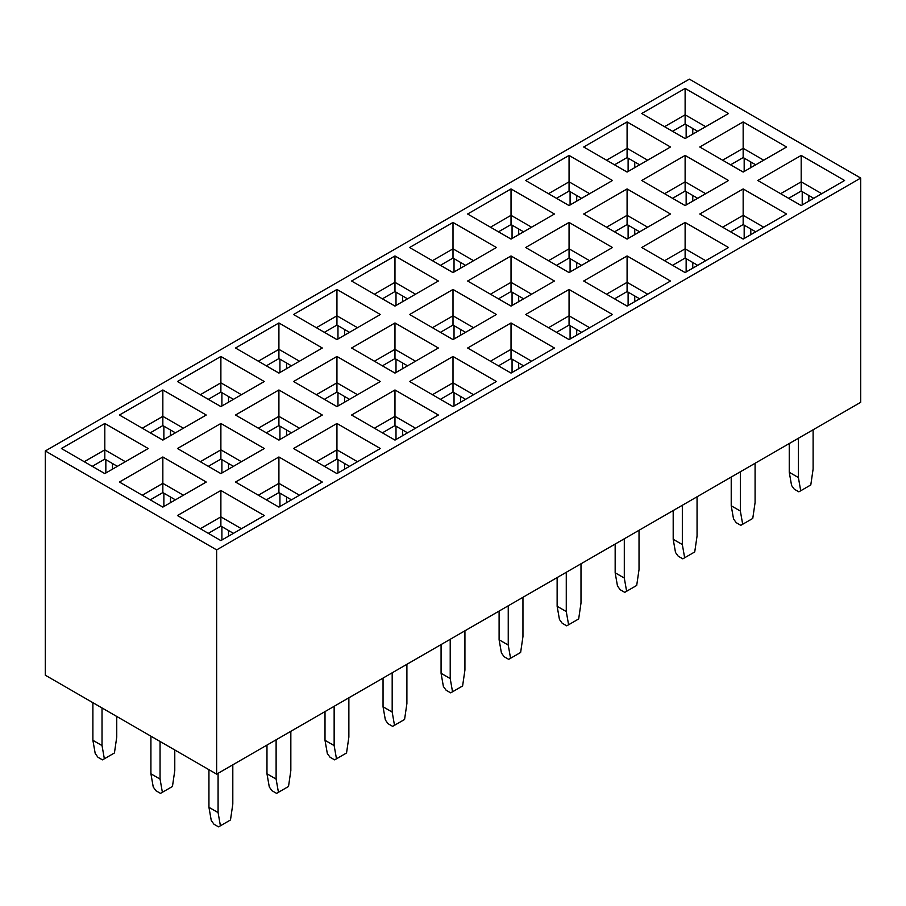 <?xml version="1.0" encoding="UTF-8"?>
<svg xmlns="http://www.w3.org/2000/svg" width="906" height="906" viewBox="0 0 906 906"><rect width="100%" height="100%" fill="white"/><g stroke="black" fill="none" stroke-linecap="round" stroke-linejoin="round"><path stroke-width="1.36" d="M860.7 178.063L860.7 402.298L216.647 774.143L45.3 675.208L45.3 450.973L216.647 549.897L860.7 178.063L689.353 79.139L45.3 450.973M453 222.446L496.409 247.508L453 272.57L409.591 247.508L453 222.446L453 248.833L432.434 260.702M511.029 255.956L554.438 281.019L511.029 306.081L467.621 281.019L511.029 255.956L511.029 282.332L490.474 294.201M569.059 289.456L612.467 314.518L569.059 339.58L525.65 314.518L569.059 289.456L569.059 315.832L548.504 327.712M554.438 348.017L511.029 373.079L467.621 348.017L511.029 322.955L554.438 348.017M496.409 381.528L453 406.59L409.591 381.528L453 356.466L496.409 381.528M438.379 415.027L394.971 440.09L351.562 415.027L394.971 389.965L438.379 415.027M380.35 448.527L336.941 473.589L293.533 448.527L336.941 423.476L380.35 448.527M322.321 482.037L278.912 507.1L235.503 482.037L278.912 456.975L322.321 482.037M264.292 515.537L220.883 540.599L177.463 515.537L220.883 490.474L264.292 515.537M496.409 314.518L453 339.58L409.591 314.518L453 289.456L496.409 314.518M438.379 348.017L394.971 373.079L351.562 348.017L394.971 322.955L438.379 348.017M380.35 381.528L336.941 406.59L293.533 381.528L336.941 356.466L380.35 381.528M322.321 415.027L278.912 440.09L235.503 415.027L278.912 389.965L322.321 415.027M264.292 448.527L220.883 473.589L177.463 448.527L220.883 423.476L264.292 448.527M206.251 482.037L162.842 507.1L119.433 482.037L162.842 456.975L206.251 482.037M438.379 281.019L394.971 306.081L351.562 281.019L394.971 255.956L438.379 281.019M380.35 314.518L336.941 339.58L293.533 314.518L336.941 289.456L380.35 314.518M322.321 348.017L278.912 373.079L235.503 348.017L278.912 322.955L322.321 348.017M264.292 381.528L220.883 406.59L177.463 381.528L220.883 356.466L264.292 381.528M206.251 415.027L162.842 440.09L119.433 415.027L162.842 389.965L206.251 415.027M148.222 448.527L104.813 473.589L61.404 448.527L104.813 423.476L148.222 448.527M844.596 180.498L801.187 205.56L757.778 180.498L801.187 155.436L844.596 180.498M786.567 214.009L743.158 239.071L699.749 214.009L743.158 188.946L786.567 214.009M728.537 247.508L685.117 272.57L641.708 247.508L685.117 222.446L728.537 247.508M670.497 281.019L627.088 306.081L583.679 281.019L627.088 255.956L670.497 281.019M786.567 146.999L743.158 172.061L699.749 146.999L743.158 121.936L786.567 146.999M728.537 180.498L685.117 205.56L641.708 180.498L685.117 155.436L728.537 180.498M670.497 214.009L627.088 239.071L583.679 214.009L627.088 188.946L670.497 214.009M612.467 247.508L569.059 272.57L525.65 247.508L569.059 222.446L612.467 247.508M728.537 113.499L685.117 138.561L641.708 113.499L685.117 88.437L728.537 113.499M670.497 146.999L627.088 172.061L583.679 146.999L627.088 121.936L670.497 146.999M612.467 180.498L569.059 205.56L525.65 180.498L569.059 155.436L612.467 180.498M554.438 214.009L511.029 239.071L467.621 214.009L511.029 188.946L554.438 214.009M216.647 774.143L216.647 549.897M556.499 332.321L569.059 325.073L581.629 332.321M614.528 298.821L627.088 291.562L639.659 298.821M672.558 265.322L685.117 258.063L697.688 265.322M730.587 231.811L743.158 224.563L755.717 231.811M788.616 198.312L801.187 191.053L813.747 198.312M808.843 201.143L808.843 195.47M802.218 204.971L802.218 191.653M750.802 234.654L750.802 228.98M744.177 238.471L744.177 225.152M692.773 268.153L692.773 262.48M686.148 271.981L686.148 258.652M634.744 301.653L634.744 295.99M628.118 305.481L628.118 292.162M576.714 335.163L576.714 329.49M570.089 338.991L570.089 325.662M518.685 301.653L518.685 295.99M512.06 305.481L512.06 292.162M460.656 268.153L460.656 262.48M454.031 271.981L454.031 258.652M518.685 234.654L518.685 228.98M512.06 238.471L512.06 225.152M576.714 201.143L576.714 195.47M570.089 204.971L570.089 191.653M634.744 167.644L634.744 161.97M628.118 171.472L628.118 158.142M692.773 134.133L692.773 128.471M686.148 137.961L686.148 124.643M634.744 234.654L634.744 228.98M628.118 238.471L628.118 225.152M750.802 167.644L750.802 161.97M744.177 171.472L744.177 158.142M692.773 201.143L692.773 195.47M686.148 204.971L686.148 191.653M576.714 268.153L576.714 262.48M570.089 271.981L570.089 258.652M672.558 131.302L685.117 124.043L697.688 131.302M614.528 164.801L627.088 157.553L639.659 164.801M556.499 198.312L569.059 191.053L581.629 198.312M498.47 231.811L511.029 224.563L523.6 231.811M440.429 265.322L453 258.063L465.571 265.322M473.566 260.702L453 248.833L453 258.063M531.596 294.201L511.029 282.332L511.029 291.562L523.6 298.821M589.625 327.712L569.059 315.832L569.059 325.073M801.187 155.436L801.187 181.823L780.621 193.691M821.742 193.691L801.187 181.823L801.187 191.053M743.158 188.946L743.158 215.322L722.592 227.202M763.713 227.202L743.158 215.322L743.158 224.563M685.117 222.446L685.117 248.833L664.562 260.702M705.683 260.702L685.117 248.833L685.117 258.063M627.088 255.956L627.088 282.332L606.533 294.201M647.654 294.201L627.088 282.332L627.088 291.562M743.158 121.936L743.158 148.324L722.592 160.192M763.713 160.192L743.158 148.324L743.158 157.553L755.717 164.801M685.117 155.436L685.117 181.823L664.562 193.691M705.683 193.691L685.117 181.823L685.117 191.053L697.688 198.312M627.088 188.946L627.088 215.322L606.533 227.202M647.654 227.202L627.088 215.322L627.088 224.563L639.659 231.811M569.059 222.446L569.059 248.833L548.504 260.702M589.625 260.702L569.059 248.833L569.059 258.063L581.629 265.322M685.117 88.437L685.117 114.813L664.562 126.681M705.683 126.681L685.117 114.813L685.117 124.043M627.088 121.936L627.088 148.324L606.533 160.192M647.654 160.192L627.088 148.324L627.088 157.553M569.059 155.436L569.059 181.823L548.504 193.691M589.625 193.691L569.059 181.823L569.059 191.053M511.029 188.946L511.029 215.322L490.474 227.202M531.596 227.202L511.029 215.322L511.029 224.563M511.029 291.562L498.47 298.821M614.528 231.811L627.088 224.563M730.587 164.801L743.158 157.553M672.558 198.312L685.117 191.053M556.499 265.322L569.059 258.063M208.312 533.351L220.883 526.092L233.442 533.351M266.341 499.84L278.912 492.592L291.472 499.84M324.371 466.341L336.941 459.082L349.501 466.341M382.4 432.83L394.971 425.582L407.53 432.83M440.429 399.331L453 392.083L465.571 399.331M498.47 365.831L511.029 358.572L523.6 365.831M518.685 368.663L518.685 362.989M512.06 372.491L512.06 359.172M460.656 402.173L460.656 396.5M454.031 405.99L454.031 392.672M402.626 435.673L402.626 429.999M396.001 439.501L396.001 426.171M344.597 469.172L344.597 463.498M337.972 473L337.972 459.682M286.556 502.683L286.556 497.009M279.931 506.499L279.931 493.181M228.527 536.182L228.527 530.508M221.902 540.01L221.902 526.68M112.469 469.172L112.469 463.498M105.843 473L105.843 459.682M170.498 435.673L170.498 429.999M163.873 439.501L163.873 426.171M228.527 402.173L228.527 396.5M221.902 405.99L221.902 392.672M286.556 368.663L286.556 362.989M279.931 372.491L279.931 359.172M344.597 335.163L344.597 329.49M337.972 338.991L337.972 325.662M402.626 301.653L402.626 295.99M396.001 305.481L396.001 292.162M228.527 469.172L228.527 463.498M221.902 473L221.902 459.682M344.597 402.173L344.597 396.5M337.972 405.99L337.972 392.672M460.656 335.163L460.656 329.49M454.031 338.991L454.031 325.662M402.626 368.663L402.626 362.989M396.001 372.491L396.001 359.172M286.556 435.673L286.556 429.999M279.931 439.501L279.931 426.171M170.498 502.683L170.498 497.009M163.873 506.499L163.873 493.181M382.4 298.821L394.971 291.562L407.53 298.821M324.371 332.321L336.941 325.073L349.501 332.321M266.341 365.831L278.912 358.572L291.472 365.831M208.312 399.331L220.883 392.083L233.442 399.331M150.283 432.83L162.842 425.582L175.413 432.83M92.253 466.341L104.813 459.082L117.384 466.341M104.813 423.476L104.813 449.852L84.258 461.72M125.379 461.72L104.813 449.852L104.813 459.082M162.842 389.965L162.842 416.352L142.287 428.221M183.408 428.221L162.842 416.352L162.842 425.582M220.883 356.466L220.883 382.842L200.317 394.71M241.438 394.71L220.883 382.842L220.883 392.083M278.912 322.955L278.912 349.342L258.346 361.211M299.467 361.211L278.912 349.342L278.912 358.572M336.941 289.456L336.941 315.832L316.375 327.712M357.496 327.712L336.941 315.832L336.941 325.073M394.971 255.956L394.971 282.332L374.405 294.201M415.526 294.201L394.971 282.332L394.971 291.562M162.842 456.975L162.842 483.351L142.287 495.231M183.408 495.231L162.842 483.351L162.842 492.592L175.413 499.84M220.883 423.476L220.883 449.852L200.317 461.72M241.438 461.72L220.883 449.852L220.883 459.082L233.442 466.341M278.912 389.965L278.912 416.352L258.346 428.221M299.467 428.221L278.912 416.352L278.912 425.582L291.472 432.83M336.941 356.466L336.941 382.842L316.375 394.71M357.496 394.71L336.941 382.842L336.941 392.083L349.501 399.331M394.971 322.955L394.971 349.342L374.405 361.211M415.526 361.211L394.971 349.342L394.971 358.572L407.53 365.831M453 289.456L453 315.832L432.434 327.712M473.566 327.712L453 315.832L453 325.073L465.571 332.321M220.883 490.474L220.883 516.862L200.317 528.73M241.438 528.73L220.883 516.862L220.883 526.092M278.912 456.975L278.912 483.351L258.346 495.231M299.467 495.231L278.912 483.351L278.912 492.592M336.941 423.476L336.941 449.852L316.375 461.72M357.496 461.72L336.941 449.852L336.941 459.082M394.971 389.965L394.971 416.352L374.405 428.221M415.526 428.221L394.971 416.352L394.971 425.582M453 356.466L453 382.842L432.434 394.71M473.566 394.71L453 382.842L453 392.083M511.029 322.955L511.029 349.342L490.474 361.211M531.596 361.211L511.029 349.342L511.029 358.572M208.312 466.341L220.883 459.082M324.371 399.331L336.941 392.083M440.429 332.321L453 325.073M382.4 365.831L394.971 358.572M266.341 432.83L278.912 425.582M150.283 499.84L162.842 492.592M218.086 773.316L218.086 812.591L208.946 807.314L211.268 820.519L213.975 824.234L218.55 826.861L230.486 819.975L232.808 804.086L232.808 764.811M218.086 812.591L220.407 825.785M208.946 807.314L208.946 769.692M276.115 739.806L276.115 779.081L266.976 773.803L269.297 787.008L272.004 790.723L276.579 793.362L288.516 786.465L290.837 770.587L290.837 731.312M276.115 779.081L278.436 792.286M266.976 773.803L266.976 745.083M334.144 706.306L334.144 745.581L325.005 740.304L325.005 711.584M334.144 745.581L336.466 758.786L334.608 759.862L330.033 757.223L327.326 753.509L325.005 740.304M336.466 758.786L346.545 752.965L348.867 737.088L348.867 697.813M392.185 672.796L392.185 712.071L383.045 706.805L383.045 678.073M392.185 712.071L394.495 725.276L392.638 726.352L388.062 723.713L385.367 719.998L383.045 706.805M394.495 725.276L404.574 719.466L406.896 703.577L406.896 664.302M450.214 639.296L450.214 678.571L441.075 673.294L441.075 644.574M450.214 678.571L452.536 691.776L450.667 692.852L446.103 690.213L443.396 686.499L441.075 673.294M452.536 691.776L462.604 685.955L464.925 670.078L464.925 630.803M508.243 605.797L508.243 645.072L499.104 639.795L499.104 611.074M508.243 645.072L510.565 658.277L508.696 659.353L504.132 656.714L501.426 653L499.104 639.795M510.565 658.277L520.633 652.456L522.955 636.567L522.955 597.292M566.273 572.286L566.273 611.561L557.133 606.284L557.133 577.564M566.273 611.561L568.594 624.766L566.726 625.842L562.162 623.203L559.455 619.489L557.133 606.284M568.594 624.766L578.674 618.945L580.995 603.068L580.995 563.792M624.302 538.787L624.302 578.062L615.163 572.785L617.484 585.989L620.191 589.704L624.755 592.343L626.624 591.267L636.703 585.446L639.024 569.568L639.024 530.293M624.302 578.062L626.624 591.267M615.163 572.785L615.163 544.064M682.331 505.288L682.331 544.563L673.192 539.285L675.514 552.479L678.22 556.193L682.796 558.832L694.732 551.947L697.054 536.058L697.054 496.782M682.331 544.563L684.653 557.756M673.192 539.285L673.192 510.554M740.361 471.777L740.361 511.052L731.221 505.775L731.221 477.054M740.361 511.052L742.682 524.257L740.825 525.333L736.25 522.694L733.543 518.979L731.221 505.775M742.682 524.257L752.761 518.436L755.083 502.558L755.083 463.283M798.39 438.278L798.39 477.553L789.251 472.275L789.251 443.555M798.39 477.553L800.711 490.758L798.854 491.833L794.279 489.195L791.572 485.48L789.251 472.275M800.711 490.758L810.791 484.937L813.112 469.048L813.112 429.772M102.027 707.96L102.027 745.581L92.888 740.304L92.888 702.682M102.027 745.581L104.349 758.786L102.48 759.862L97.916 757.223L95.209 753.509L92.888 740.304M104.349 758.786L114.428 752.965L116.749 737.088L116.749 716.465M160.056 741.47L160.056 779.081L150.917 773.803L150.917 736.193M160.056 779.081L162.378 792.286L160.509 793.362L155.945 790.723L153.239 787.008L150.917 773.803M162.378 792.286L172.457 786.465L174.779 770.587L174.779 749.964"/></g></svg>
